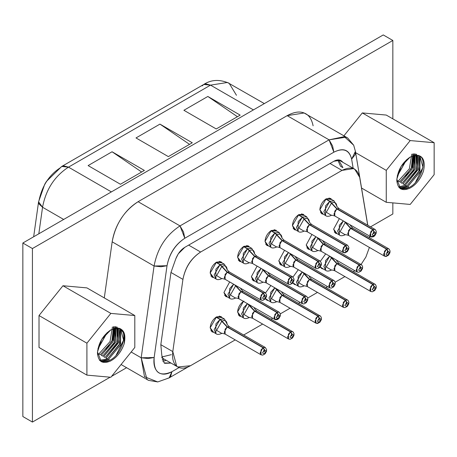 <?xml version="1.0" encoding="UTF-8"?>
<svg xmlns="http://www.w3.org/2000/svg" width="457" height="457" viewBox="0 0 457 457"><rect width="100%" height="100%" fill="white"/><g stroke="black" fill="none" stroke-linecap="round" stroke-linejoin="round"><path stroke-width="0.69" d="M216.23 128.954L240.176 115.124L216.23 128.954L183.897 110.286L207.844 96.461L240.176 115.124L207.844 96.461L183.897 110.286L216.23 128.954M68.487 167.142L111.382 191.906L68.487 167.142L210.528 85.133L68.487 167.142L61.718 166.468L63.7 165.857L68.487 167.142C54.514 176.253 45.866 189.626 42.547 207.255C45.866 189.626 54.514 176.253 68.487 167.142M264.329 103.596L227.46 82.477L210.528 85.133L253.418 109.897L210.528 85.133L205.741 83.848L203.753 84.465L210.528 85.133L227.46 82.477L229.157 83.288L236.469 95.29M168.33 156.602L136.003 137.94L159.95 124.115L192.277 142.778L168.33 156.602L192.277 142.778L159.95 124.115L136.003 137.94L168.33 156.602M120.437 184.257L88.11 165.588L112.056 151.764L144.383 170.432L120.437 184.257L144.383 170.432L112.056 151.764L88.11 165.588L120.437 184.257M61.718 166.468L46.443 181.435L44.763 184.182L38.565 201.845L42.547 207.255L39.022 204.016L38.565 201.845L38.965 200.703C42.044 185.999 49.116 175.06 60.193 167.879L61.718 166.468L203.753 84.465L202.234 85.876M42.547 207.255L63.672 219.451L42.547 207.255L38.822 233.795L42.547 207.255M141.641 172.009L112.056 151.764L141.641 172.009M189.541 144.361L159.95 124.115L189.541 144.361M237.434 116.706L207.844 96.461L237.434 116.706M22.85 416.533L22.85 243.015L383.263 34.932L22.85 243.015L22.85 416.533L32.43 422.068L22.85 416.533M392.843 213.985L370.553 226.849L392.843 213.985L392.843 202.885L392.843 213.985M126.589 367.702L111.571 376.374L126.589 367.702M110.143 377.196L32.43 422.068L32.43 248.545L22.85 243.015L32.43 248.545L392.843 40.467L383.263 34.932L392.843 40.467L392.843 118.866L392.843 40.467L32.43 248.545L32.43 422.068L110.143 377.196M39.016 347.469L39.016 315.541L62.963 285.745L86.91 287.887L62.963 285.745L39.016 315.541L39.016 347.469L86.91 375.123L39.016 347.469M157.756 381.932L148.508 380.361L146.954 379.299L141.19 357.791L154.072 266.014L112.165 241.822L104.287 297.918L112.165 241.822C113.582 233.298 116.581 225.558 121.174 218.6C125.646 211.545 131.29 205.913 138.105 201.708L287.162 115.65C293.977 111.988 299.621 111.102 304.099 112.988C308.686 114.65 311.691 118.923 313.108 125.806M343.91 135.809L362.31 112.925L386.256 115.061L434.15 142.715L434.15 174.643L410.203 204.433L386.256 202.297L361.556 188.038L386.256 202.297L386.256 170.364L355.637 152.689L386.256 170.364L410.203 140.573L362.31 112.925L343.91 135.809M110.857 377.259L86.91 375.123L86.91 343.19L39.016 315.541L86.91 343.19L110.857 313.399L62.963 285.745L110.857 313.399L134.804 315.541L86.91 287.887L134.804 315.541L134.804 347.469L110.857 377.259L134.804 347.469L134.804 315.541L110.857 313.399L86.91 343.19L86.91 375.123L110.857 377.259M141.19 357.791L131.165 351.999L141.19 357.791L144.498 376.717L157.734 381.938L169.119 377.899L171.923 371.701C159.379 377.202 153.455 372.472 154.152 357.505L141.19 357.791L148.154 358.522L154.152 357.505L167.028 265.728L161.03 266.751L154.072 266.014C157.391 248.391 166.04 235.018 180.012 225.901L138.105 201.708C124.133 210.82 115.484 224.193 112.165 241.822L154.072 266.014L141.19 357.791M180.012 225.901L329.074 139.842L287.162 115.65L138.105 201.708L180.012 225.901C166.04 235.018 157.391 248.391 154.072 266.014L167.028 265.728C169.307 253.652 175.231 244.489 184.805 238.246L180.012 225.901L183.52 231.973L184.805 238.246L333.861 152.187L332.582 145.914L329.074 139.842L346.006 137.186L347.697 137.997L353.689 145.217L344.27 136.643L329.074 139.842L180.012 225.901M347.697 137.997L304.099 112.988L287.162 115.65L329.074 139.842L333.861 152.187C343.436 147.377 349.359 149.696 351.633 159.145L355.415 151.381L355.066 154.723L351.633 159.145L353.164 168.262L351.633 159.145C349.262 149.885 343.338 147.565 333.861 152.187L184.805 238.246C175.328 244.569 169.404 253.732 167.028 265.728L154.152 357.505C153.306 364.332 154.62 369.245 158.099 372.238C161.761 374.946 166.371 374.769 171.923 371.701L170.638 376.488L169.119 377.899L167.136 378.516M434.15 142.715L386.256 115.061L362.31 112.925L410.203 140.573L434.15 142.715L410.203 140.573L386.256 170.364L386.256 202.297L410.203 204.433L434.15 174.643L434.15 142.715M119.563 328.383L124.321 333.553L124.115 343.938C121.162 351.959 116.706 357.603 110.743 360.881C102.688 364.475 98.255 361.853 97.45 353.004C98.324 343.196 102.796 335.472 110.857 329.845L118.083 328.115L110.857 329.845L101.654 339.38L97.478 351.987L101.374 361.755L109.937 361.31L110.737 360.881C116.849 357.42 121.311 351.776 124.115 343.938C126.132 334.615 124.121 329.337 118.083 328.115C129.177 329.114 122.762 354.118 109.869 360.247L100.888 361.447M179.053 367.582L171.923 371.701L179.053 367.582M423.462 171.112C420.509 179.133 416.053 184.782 410.083 188.055C402.034 191.649 397.601 189.027 396.79 180.178C397.67 170.37 402.143 162.646 410.203 157.019L417.43 155.289C423.336 156.214 425.347 161.492 423.462 171.112C425.478 161.789 423.468 156.511 417.43 155.289L410.203 157.019L401 166.554L396.825 179.161L400.72 188.93L409.278 188.484L410.083 188.055C416.196 184.594 420.657 178.95 423.462 171.112M120.734 329.765L120.585 344.949L108.463 359.436L109.869 360.247L108.463 359.436L100.968 361.036M116.181 355.095L123.59 340.117L120.597 329.063L118.083 328.115M119.02 328.32L119.928 343.561L107.481 358.865L119.511 344.544L120.037 329.6M160.824 344.681L170.958 272.463L175.831 258.725C177.979 253.429 180.966 249.631 184.805 247.334L333.861 161.275C337.7 159.145 340.688 159.487 342.836 162.304L340.402 160.247L333.861 161.275L184.805 247.334L178.259 253.858L175.831 258.725L170.958 272.463L160.824 344.681L172.797 351.593L182.931 279.381L170.958 272.463L182.931 279.381C185.194 267.362 191.089 258.245 200.617 252.03L188.644 245.118L200.617 252.03L341.996 170.404L330.023 163.492L341.996 170.404L353.541 168.593L354.695 169.147L359.682 177.333L367.702 225.204L359.682 177.333C357.323 168.113 351.427 165.805 341.996 170.404L200.617 252.03C191.186 258.319 185.291 267.436 182.931 279.381L172.797 351.593L160.824 344.681L161.812 355.352L160.824 344.681M171.032 363.081L164.126 362.915L161.812 355.352L164.126 362.915L164.726 363.326L171.032 363.081M420.08 156.945L419.932 172.123L407.81 186.61L409.215 187.421L400.235 188.621M415.522 182.269L422.936 167.291L419.937 156.237L417.43 155.289C428.523 156.288 422.108 181.292 409.215 187.421L407.81 186.61L400.315 188.215M418.366 155.494L419.275 170.735L406.827 186.039L418.858 171.718L419.383 156.774M113.507 326.732L111.902 341.505L100.294 354.718L98.883 353.901M113.513 340.528L114.798 328.252M117.146 327.115L118.677 342.27L106.07 358.054L118.466 342.836L118.146 328.12M106.07 358.054L107.475 358.865L106.07 358.054M99.437 360.35L107.475 358.865M115.701 326.726L115.821 342.116L103.676 356.671L105.081 357.483L117.009 343.373L117.62 328.206M116.592 326.921L117.466 342.304L105.081 357.483L103.676 356.671M115.153 326.664L114.65 342.042L102.694 356.1L114.233 342.91L115.907 328.126M369.513 236.029L369.827 237.908L369.513 236.029M369.387 247.431L365.886 257.045L361.053 264.506L365.886 257.045L369.387 247.431M354.769 270.653L353.33 271.658L354.769 270.653M344.904 276.571L335.152 282.203L344.904 276.571M327.543 286.596L325.95 287.516L327.543 286.596M317.484 292.4L307.732 298.033L317.484 292.4M300.123 302.425L298.53 303.345L300.123 302.425M290.064 308.229L280.312 313.862L290.064 308.229M272.703 318.255L271.11 319.175L272.703 318.255M262.644 324.064L243.69 335.004L262.644 324.064M235.224 339.894L190.483 365.726L177.784 366.982L176.722 366.257L172.797 351.593C171.952 358.391 173.26 363.281 176.722 366.257C180.366 368.959 184.954 368.776 190.483 365.726L235.224 339.894M166.239 360.316L162.743 361.236L166.239 360.316M396.859 181.726L398.23 181.075L396.859 181.783M412.86 167.702L414.145 155.426M416.493 154.289L418.018 169.45L405.416 185.228L417.812 170.01L417.492 155.3M405.416 185.228L406.821 186.039L405.416 185.228L398.647 186.924M399.098 187.599L406.821 186.039M415.047 153.9L415.167 169.29L403.023 183.845L404.428 184.657L416.35 170.547L416.961 155.38M415.933 154.095L416.807 169.484L404.428 184.657L403.023 183.845M414.499 153.843L413.996 169.216L402.034 183.274L413.579 170.09L415.253 155.3M412.854 153.906L411.249 168.679L399.635 181.892L398.23 181.081L399.635 181.892M114.176 326.664L112.965 341.83L101.283 355.289L102.688 356.1L101.283 355.289M98.741 353.986L97.518 354.609M112.433 326.944L110.034 341.596L98.889 353.907L100.294 354.718M104.619 351.587L112.439 340.099L114.022 328.457M97.958 348.542L107.189 332.553L98.352 348.268M320.397 261.238L325.698 253.869L320.397 261.238M323.27 268.967L320.317 266.939L321.699 268.55L323.27 268.967M319.86 209.729C320.26 205.124 322.356 201.491 326.144 198.841L331.736 199.549L330.594 198.401L326.144 198.841L319.86 209.729L321.699 213.802L323.27 214.219L319.86 209.729M292.977 277.073L298.278 269.699L292.977 277.073M295.85 284.797L292.897 282.769L294.279 284.385L295.85 284.797M292.44 225.564C292.84 220.954 294.936 217.326 298.724 214.676L304.316 215.384L303.174 214.236L298.724 214.676L292.44 225.564L294.279 229.631L295.85 230.048L292.44 225.564M265.557 292.903L270.858 285.534L265.557 292.903M268.43 300.632L265.477 298.598L266.859 300.215L268.43 300.632M265.02 241.393C265.42 236.783 267.516 233.156 271.304 230.505L276.896 231.213L275.754 230.065L271.304 230.505L265.02 241.393L266.859 245.46L268.43 245.877L265.02 241.393M243.438 301.363L237.6 311.977L239.439 316.044L241.01 316.461L237.6 311.977C238 307.367 240.096 303.739 243.884 301.089M237.6 257.222C238 252.612 240.096 248.985 243.884 246.334L249.476 247.043L248.334 245.895L243.884 246.334L237.6 257.222L239.439 261.295L241.01 261.707L237.6 257.222M210.18 327.806C210.58 323.196 212.676 319.569 216.464 316.918L222.056 317.626L220.914 316.478L216.464 316.918L210.18 327.806L212.019 331.873L213.59 332.29L210.18 327.806M210.18 273.052C210.58 268.448 212.676 264.814 216.464 262.164L222.056 262.872L220.914 261.724L216.464 262.164L210.18 273.052L212.019 277.125L213.59 277.542L210.18 273.052M333.627 229.157L339.362 218.617L333.627 229.157L335.472 233.224L337.038 233.641L333.627 229.157M306.207 244.986L311.942 234.447L306.207 244.986L308.052 249.059L309.618 249.471L306.207 244.986M278.787 260.816L284.522 250.282L278.787 260.816L280.632 264.889L282.197 265.306L278.787 260.816M251.367 276.651L257.102 266.111L251.367 276.651L253.212 280.718L254.778 281.135L251.367 276.651M223.947 292.48L229.682 281.94L223.947 292.48L225.792 296.547L227.358 296.964L223.947 292.48M162.195 359.933L163.886 358.956L162.195 359.933M171.324 354.661L161.749 356.997M337.757 159.921L340.522 166.268L342.921 167.65L338.591 159.887M413.522 153.838L412.311 169.01L400.629 182.463L402.034 183.274L400.629 182.463M403.965 178.761L411.786 167.273L413.368 155.631M411.78 154.123L409.381 168.77L398.23 181.081M397.304 175.717L406.536 159.727L397.699 175.442M331.079 256.977L337.043 263.552L339.037 263.409L337.043 263.552L372.963 284.288L374.963 284.145L372.963 284.288L374.163 286.368L372.244 289.612L374.043 290.578L375.837 287.539L374.163 286.368L373.923 288.573L373.923 286.505L372.723 284.431L369.856 289.401L370.73 291.48L370.684 286.665L372.723 284.431L336.803 263.689L334.764 265.928L334.804 270.744L333.93 268.802L336.803 263.689L331.439 257.971L326.298 267.025L331.456 270.11L326.298 267.025L331.439 257.977L329.72 256.143L336.803 263.689L372.723 284.431L373.923 286.505L374.163 288.436L374.163 286.368L372.963 284.288L337.043 263.552L331.085 256.977M331.719 269.956L331.719 269.956C328.88 271.298 326.841 271.418 325.607 270.315L325.561 260.616L329.68 256.166L323.853 266.305L325.607 270.315L320.557 267.402M373.923 231.756L373.923 233.824L374.163 231.613L372.963 229.54L337.043 208.798L329.96 201.251L325.967 198.949L329.96 201.251L334.073 200.903L329.96 201.251L331.673 203.079C334.781 201.731 336.495 202.765 336.815 206.187L336.803 206.016C336.341 205.924 337.089 206.804 339.037 208.655L337.043 208.798L372.963 229.54L374.163 231.613L374.163 233.687L373.923 231.756L372.244 234.858L374.043 235.829L375.837 232.784L373.923 231.75L372.723 229.677L373.923 231.756M325.738 199.092L329.72 201.388L336.803 208.94L372.723 229.677L336.803 208.94L329.72 201.388L325.738 199.092M331.719 215.207L331.719 215.207C328.88 216.544 326.841 216.664 325.607 215.567L325.561 205.861L329.72 201.388L323.853 211.551L325.607 215.567L320.557 212.654M303.659 272.806L309.623 279.381L311.617 279.238L309.623 279.381L345.543 300.123L347.543 299.981L345.543 300.123L346.743 302.197L344.824 305.442L346.623 306.413L348.417 303.368L346.743 302.197L346.503 304.408L346.503 302.334L345.303 300.26L342.436 305.236L343.31 307.31L343.264 302.494L345.303 300.26L309.383 279.518L307.344 281.758L307.384 286.573L306.51 284.637L309.383 279.524L304.019 273.806L298.878 282.854L304.036 285.939L298.878 282.854L304.019 273.806L302.3 271.972L309.383 279.518L345.303 300.26L346.503 302.334L346.743 304.265L346.743 302.197L345.543 300.123L309.623 279.381L303.665 272.806M304.299 285.785L304.299 285.785C301.46 287.127 299.421 287.247 298.187 286.151L298.141 276.445L302.26 271.995L296.433 282.135L298.187 286.151L293.137 283.231M346.503 247.585L346.503 249.653L346.743 247.448L345.543 245.369L309.623 224.633L302.54 217.081L298.547 214.779L302.54 217.081L306.653 216.732L302.54 217.081L304.253 218.914C307.361 217.561 309.075 218.595 309.395 222.016L309.383 221.845C308.921 221.754 309.669 222.633 311.617 224.49L309.623 224.633L345.543 245.369L346.743 247.448L346.743 249.516L346.503 247.585L344.824 250.687L346.623 251.658L348.417 248.619L346.503 247.585L345.303 245.506L346.503 247.585M298.318 214.921L302.3 217.224L309.383 224.77L345.303 245.506L309.383 224.77L302.3 217.224L298.318 214.921M304.299 231.036L304.299 231.036C301.46 232.373 299.421 232.499 298.187 231.396L298.141 221.691L302.3 217.224L296.433 227.38L298.187 231.396L293.137 228.483M276.239 288.641L282.203 295.216L284.197 295.068L282.203 295.216L318.123 315.953L320.123 315.81L318.123 315.953L319.323 318.026L317.404 321.271L319.203 322.242L320.997 319.197L319.323 318.026L319.083 320.237L319.083 318.169L317.883 316.09L315.016 321.065L315.89 323.139L315.844 318.329L317.883 316.09L281.963 295.353L279.924 297.587L279.964 302.403L279.09 300.466L281.963 295.353L276.599 289.635L271.458 298.689L276.616 301.769L271.458 298.689L276.599 289.641L274.88 287.801L281.963 295.353L317.883 316.09L319.083 318.169L319.323 320.1L319.323 318.026L318.123 315.953L282.203 295.216L276.245 288.641M276.879 301.62L276.879 301.62C274.04 302.957 272.001 303.077 270.767 301.98L270.721 292.274L274.84 287.83L269.013 297.964L270.767 301.98L265.717 299.067M319.083 263.415L319.083 265.483L319.323 263.278L318.123 261.198L282.203 240.462L275.12 232.916L271.127 230.608L275.12 232.916L279.233 232.562L275.12 232.916L276.833 234.744C279.941 233.39 281.655 234.424 281.975 237.851L281.963 237.674C281.501 237.583 282.249 238.468 284.197 240.319L282.203 240.462L318.123 261.198L319.323 263.278L319.323 265.346L319.083 263.415L317.404 266.522L319.203 267.488L320.997 264.449L319.083 263.415L317.883 261.341L319.083 263.415M270.898 230.756L274.88 233.053L281.963 240.599L317.883 261.341L281.963 240.599L276.599 234.881L271.458 243.935L276.616 247.014L271.458 243.935L276.599 234.887L274.88 233.053L270.898 230.756M276.879 246.866L276.879 246.866C274.04 248.208 272.001 248.328 270.767 247.226L270.721 237.526L274.88 233.053L269.013 243.21L270.767 247.226L265.717 244.312M248.819 304.471L254.783 311.046L256.777 310.903L254.783 311.046L290.703 331.782L292.703 331.639L290.703 331.782L291.903 333.861L289.984 337.106L291.783 338.071L293.577 335.032L291.903 333.861L291.663 336.066L291.663 333.998L290.463 331.919L287.596 336.895L288.47 338.974L288.424 334.158L290.463 331.919L254.543 311.183L252.504 313.416L252.544 318.232L251.67 316.295L254.543 311.183L249.179 305.465L244.038 314.519L249.196 317.598L244.038 314.519L249.179 305.47L247.46 303.637L254.543 311.183L290.463 331.919L291.663 333.998L291.903 335.929L291.903 333.861L290.703 331.782L254.783 311.046L248.825 304.471M249.442 317.461L249.459 317.449C246.62 318.792 244.581 318.912 243.347 317.809L243.301 308.109L247.42 303.659L241.593 313.793L243.347 317.809L238.297 314.896M291.663 279.244L291.663 281.318L291.903 279.107L290.703 277.033L254.783 256.291L247.7 248.745L243.707 246.443L247.7 248.745L251.813 248.391L247.7 248.745L249.413 250.573C252.521 249.225 254.235 250.259 254.555 253.681L254.543 253.504C254.081 253.418 254.829 254.298 256.777 256.149L254.783 256.291L290.703 277.033L291.903 279.107L291.903 281.175L291.663 279.244L289.984 282.352L291.783 283.317L293.577 280.278L291.663 279.244L290.463 277.171L291.663 279.244M243.478 246.586L247.46 248.882L254.543 256.428L290.463 277.171L254.543 256.428L247.46 248.882L243.478 246.586M249.442 262.706L249.459 262.695C246.62 264.037 244.581 264.157 243.347 263.061L243.301 253.355L247.46 248.882L241.593 259.045L243.347 263.061L238.297 260.142M264.243 349.828L264.243 351.896L264.483 349.691L263.283 347.617L227.363 326.875L220.28 319.329L216.287 317.021L220.28 319.329L224.393 318.975L220.28 319.329L221.993 321.157C225.101 319.803 226.815 320.843 227.135 324.264L227.123 324.087C226.661 323.996 227.409 324.881 229.357 326.732L227.363 326.875L263.283 347.617L264.483 349.691L264.483 351.759L264.243 349.828L262.564 352.935L264.363 353.901L266.157 350.862L264.243 349.828L263.043 347.754L264.243 349.828M216.058 317.169L220.04 319.466L227.123 327.012L263.043 347.754L227.123 327.012L220.04 319.466L216.058 317.169M222.039 333.279L222.039 333.279C219.2 334.621 217.161 334.741 215.927 333.639L215.881 323.939L220.04 319.466L214.173 329.628L215.927 333.639L210.877 330.725M264.243 295.079L264.243 297.147L264.483 294.936L263.283 292.863L227.363 272.121L220.28 264.574L216.287 262.272L220.28 264.574L224.393 264.226L220.28 264.574L221.993 266.408C225.101 265.054 226.815 266.088 227.135 269.51L227.123 269.339C226.661 269.247 227.409 270.127 229.357 271.978L227.363 272.121L263.283 292.863L264.483 294.936L264.483 297.01L264.243 295.079L262.564 298.181L264.363 299.152L266.157 296.107L264.243 295.079L263.043 293L264.243 295.079M216.058 262.415L220.04 264.712L227.123 272.263L263.043 293L227.123 272.263L220.04 264.712L216.058 262.415M222.039 278.53L222.039 278.53C219.2 279.867 217.161 279.987 215.927 278.89L215.881 269.184L220.04 264.712L214.173 274.874L215.927 278.89L210.877 275.977M387.69 251.179L387.69 253.247L387.93 251.042L386.736 248.968L350.81 228.226L345.052 221.908L350.81 228.226L386.736 248.968L387.93 251.042L387.93 253.109L387.69 251.179L386.016 254.286L387.81 255.252L389.604 252.213L387.69 251.179L386.496 249.105L387.69 251.179M344.349 221.502L350.57 228.363L386.496 249.105L350.57 228.363L344.349 221.502M352.815 228.089L350.81 228.226L352.81 228.083L388.73 248.819L386.736 248.968L388.73 248.819L389.215 249.185L390.078 250.996L389.907 252.761L388.541 255.16L386.171 256.48L384.497 256.154L384.457 251.339L386.496 249.105L383.623 254.075L384.497 256.154L348.577 235.418L347.697 233.476L350.57 228.363L348.537 230.602L348.577 235.418C346.012 234.652 344.881 234.447 345.166 234.801L345.481 234.635C342.647 235.972 340.608 236.092 339.374 234.989L339.334 225.29L343.333 220.914L337.626 230.979L339.374 234.989L334.33 232.076M360.27 267.008L360.27 269.082L360.51 266.871L359.316 264.797L323.39 244.055L317.632 237.737L323.39 244.055L359.316 264.797L360.51 266.871L360.51 268.939L360.27 267.008L358.596 270.116L360.39 271.087L362.184 268.042L360.27 267.008L359.076 264.934L360.27 267.008M316.93 237.332L323.15 244.198L359.076 264.934L323.15 244.198L316.93 237.332M323.168 241.445L323.15 241.267C322.693 241.182 323.436 242.061 325.39 243.912L323.39 244.055L325.39 243.912L361.31 264.654L359.316 264.797L361.31 264.654L361.795 265.014L362.658 266.831L362.487 268.596L361.121 270.995L358.751 272.309L357.077 271.984L357.037 267.168L359.076 264.934L356.203 269.91L357.077 271.984L321.157 251.247L320.277 249.311L323.15 244.198L321.117 246.432L321.157 251.247C318.592 250.482 317.461 250.276 317.746 250.63L318.061 250.465C315.227 251.801 313.188 251.921 311.954 250.824L311.914 241.119L315.913 236.743L310.206 246.809L311.954 250.824L306.91 247.905M332.85 282.843L332.85 284.911L333.09 282.7L331.896 280.627L295.97 259.89L290.212 253.566L295.97 259.89L331.896 280.627L333.09 282.7L333.09 284.774L332.85 282.843L331.176 285.945L332.97 286.916L334.764 283.871L332.85 282.843L331.656 280.764L332.85 282.843M289.51 253.161L295.73 260.027L331.656 280.764L295.73 260.027L289.51 253.161M295.748 257.274L295.73 257.102C295.273 257.011 296.016 257.891 297.97 259.742L295.97 259.89L297.97 259.742L333.89 280.484L331.896 280.627L333.89 280.484L334.375 280.849L335.238 282.66L335.067 284.425L333.701 286.825L331.331 288.139L329.657 287.819L329.617 283.003L331.656 280.764L328.783 285.739L329.657 287.819L293.737 267.077L292.857 265.14L295.73 260.027L293.697 262.261L293.737 267.077C291.172 266.311 290.041 266.105 290.326 266.46L290.641 266.294C287.807 267.631 285.768 267.751 284.534 266.654L284.494 256.948L288.493 252.572L282.786 262.638L284.534 266.654L279.49 263.74M305.43 298.672L305.43 300.74L305.67 298.535L304.476 296.456L268.55 275.72L262.792 269.396L268.55 275.72L304.476 296.456L305.67 298.535L305.67 300.603L305.43 298.672L303.756 301.78L305.55 302.745L307.344 299.706L305.43 298.672L304.236 296.599L305.43 298.672M262.09 268.99L268.31 275.857L304.236 296.599L268.31 275.857L262.09 268.99M263.226 282.123L263.226 282.123C260.387 283.466 258.348 283.586 257.114 282.483L257.074 272.783L261.073 268.408L255.366 278.467L257.114 282.483L252.07 279.57M278.01 314.502L278.01 316.57L278.25 314.365L277.056 312.291L241.13 291.549L235.372 285.231L241.13 291.549L277.056 312.291L278.25 314.365L278.25 316.433L278.01 314.502L276.336 317.609L278.13 318.575L279.924 315.536L278.01 314.502L276.816 312.428L278.01 314.502M234.67 284.825L240.89 291.686L276.816 312.428L240.89 291.686L234.67 284.825M277.61 318.792L274.817 319.477L238.897 298.741L238.017 296.799L240.89 291.686L238.857 293.925L238.897 298.741C236.332 297.975 235.201 297.77 235.486 298.124L235.801 297.958C232.967 299.295 230.928 299.415 229.694 298.312L229.654 288.613L233.653 284.237L227.946 294.302L229.694 298.312L224.65 295.399M331.673 257.834L332.153 257.594L331.673 257.834M336.786 260.267L336.815 260.833M336.815 260.941L336.803 260.764C336.341 260.673 337.089 261.558 339.037 263.409L375.448 284.511L376.305 286.322L376.14 288.087L374.769 290.486L372.404 291.8L370.73 291.48L334.804 270.744C332.245 269.978 331.108 269.773 331.399 270.127L331.708 269.961M331.456 215.356L326.298 212.277L331.439 203.222L326.298 212.277L331.456 215.356M373.518 236.041L370.77 236.755L334.804 215.99L333.93 214.053L336.803 208.94L334.764 211.174L334.804 215.99C332.245 215.224 331.108 215.018 331.399 215.373L331.708 215.207M370.73 236.726L370.684 231.916L372.723 229.677L369.856 234.652L370.73 236.726L371.632 237.046L373.5 236.709L374.769 235.738L376.14 233.338L376.305 231.573L375.448 229.757L374.963 229.397L372.963 229.54L374.963 229.397L339.048 208.66L337.043 208.798L331.673 203.079C334.678 201.628 336.392 202.662 336.815 206.187M304.253 273.663L304.733 273.429L304.253 273.663M309.366 276.097L309.395 276.656L309.366 276.097M309.395 276.771L309.383 276.594C308.921 276.508 309.669 277.388 311.617 279.238L311.628 279.244M304.036 231.185L298.878 228.106L304.019 219.057L298.878 228.106L304.036 231.185M309.395 222.016C308.972 218.492 307.258 217.458 304.253 218.914L309.623 224.633L311.617 224.49L347.543 245.226L345.543 245.369L347.543 245.226L348.885 247.403L348.72 249.168L347.349 251.567L344.984 252.881L343.31 252.561L343.264 247.745L345.303 245.506L342.436 250.482L343.31 252.561L307.384 231.819L306.51 229.882L309.383 224.77L307.344 227.003L307.384 231.819C304.825 231.053 303.688 230.848 303.979 231.202L304.288 231.042M346.098 251.87L345.303 252.418L343.31 252.561M276.833 289.498L277.313 289.258L276.833 289.498M281.946 291.932L281.975 292.491M281.975 292.6L281.963 292.429C281.501 292.337 282.249 293.217 284.197 295.068L320.608 316.175L321.465 317.986L321.3 319.751L319.929 322.151L317.564 323.465L315.89 323.139L317.883 322.996L318.678 322.453M281.975 237.851C281.552 234.321 279.838 233.287 276.833 234.744L282.203 240.462L284.197 240.319L320.123 261.056L318.123 261.198L320.123 261.056L321.465 263.232L321.3 264.997L319.929 267.396L317.564 268.71L315.89 268.39L315.844 263.575L317.883 261.341L315.016 266.311L315.89 268.39L279.964 247.648L279.09 245.712L281.963 240.599L279.924 242.838L279.964 247.648C277.405 246.889 276.268 246.683 276.559 247.037L276.868 246.871M249.413 305.327L249.893 305.087L249.413 305.327M254.526 307.761L254.555 308.321M254.555 308.435L254.543 308.258C254.081 308.167 254.829 309.046 256.777 310.903L293.188 332.005L294.045 333.816L293.88 335.581L292.509 337.98L290.144 339.294L288.47 338.974L252.544 318.232C249.985 317.466 248.848 317.261 249.139 317.621L249.459 317.449M249.196 262.849L244.038 259.765L249.179 250.716L244.038 259.765L249.196 262.849M254.555 253.681C254.132 250.156 252.418 249.116 249.413 250.573L254.783 256.291L256.777 256.149L292.703 276.891L290.703 277.033L292.703 276.891L294.045 279.061L293.88 280.832L292.509 283.231L290.144 284.545L288.47 284.22L288.424 279.404L290.463 277.171L287.596 282.14L288.47 284.22L252.544 263.483L251.67 261.541L254.543 256.428L252.504 258.668L252.544 263.483C249.985 262.718 248.848 262.512 249.139 262.866L249.459 262.695M221.776 333.433L216.618 330.348L221.759 321.3L216.618 330.348L221.776 333.433M227.135 324.264C226.712 320.734 224.998 319.7 221.993 321.157L227.363 326.875L229.357 326.732L265.283 347.469L263.283 347.617L265.283 347.469L266.625 349.645L266.46 351.41L265.089 353.809L262.724 355.129L261.05 354.803L261.004 349.988L263.043 347.754L260.176 352.724L261.05 354.803L225.124 334.067L224.25 332.125L227.123 327.012L225.084 329.251L225.124 334.067C222.565 333.302 221.428 333.096 221.719 333.45L222.028 333.284M221.776 278.679L216.618 275.6L221.759 266.545L216.618 275.6L221.776 278.679M227.135 269.51C226.712 265.985 224.998 264.951 221.993 266.408L227.363 272.121L229.357 271.978L265.283 292.72L263.283 292.863L265.283 292.72L266.625 294.896L266.46 296.662L265.089 299.061L262.724 300.375L261.05 300.049L261.004 295.239L263.043 293L260.176 297.975L261.05 300.049L225.124 279.313L224.25 277.376L227.123 272.263L225.084 274.497L225.124 279.313C222.565 278.547 221.428 278.342 221.719 278.696L222.028 278.53M350.565 225.09L350.588 225.507M345.229 234.784L340.071 231.699L345.206 222.65L340.065 231.699L345.229 234.784M350.588 225.615L350.57 225.438C350.113 225.347 350.856 226.232 352.81 228.083M387.29 255.463L386.496 256.011L384.497 256.154M323.145 240.919L323.168 241.336M317.809 250.613L312.651 247.528L317.786 238.48L312.645 247.534L317.809 250.613M295.725 256.748L295.748 257.165M290.389 266.442L285.231 263.363L290.366 254.315L285.225 263.363L290.389 266.442M268.305 272.583L268.328 272.995M262.969 282.272L257.811 279.193L262.946 270.144L257.805 279.193L262.969 282.272M268.328 273.109L268.31 272.932C267.853 272.84 268.596 273.726 270.55 275.577L268.55 275.72L270.55 275.577L306.47 296.313L304.476 296.456L306.47 296.313L306.955 296.679L307.818 298.49L307.647 300.255L306.281 302.654L303.911 303.968L302.237 303.648L302.197 298.832L304.236 296.593L301.363 301.569L302.237 303.648L266.317 282.906L265.437 280.969L268.31 275.857L266.277 278.09L266.317 282.906C263.752 282.14 262.621 281.94 262.906 282.295L263.221 282.129M240.885 288.413L240.908 288.83M235.549 298.107L230.391 295.022L235.526 285.973L230.385 295.022L235.549 298.107M240.908 288.938L240.89 288.761C240.433 288.675 241.176 289.555 243.13 291.406L241.13 291.549L243.135 291.412M274.817 319.477L274.777 314.662L276.816 312.428L273.943 317.398L274.817 319.477L275.725 319.791L277.588 319.454L278.861 318.483L280.227 316.084L280.398 314.319L279.535 312.508L279.05 312.142L277.056 312.291L279.05 312.142L243.13 291.406M38.565 201.845L33.664 236.772M229.157 83.288C219.68 79.158 211.214 79.547 203.753 84.465M148.508 380.361L121.094 364.532M367.788 225.255L355.415 151.381L353.684 145.2M169.119 377.899L188.273 366.845M120.254 328.857L119.905 328.657M419.6 156.031L419.252 155.831M338.666 159.893L354.695 169.147M161.784 357.745L177.784 366.982M164.726 360.904L165.988 360.173M336.815 206.078L334.073 200.903L329.023 197.984M309.395 221.908L306.653 216.732L301.603 213.819M281.975 237.743L279.233 232.562L274.183 229.648M254.555 253.572L251.813 248.391L246.763 245.478M227.135 324.156L224.393 318.975L219.343 316.061M227.135 269.402L224.393 264.226L219.343 261.307M309.372 276.102L309.395 276.662M311.617 279.238L348.028 300.34L348.885 302.157L348.72 303.922L347.349 306.321L344.984 307.635L343.31 307.31L307.384 286.573C304.825 285.808 303.688 285.602 303.979 285.956L304.288 285.791M315.89 323.139L279.964 302.403C277.405 301.637 276.268 301.431 276.559 301.786L276.868 301.62"/></g></svg>
